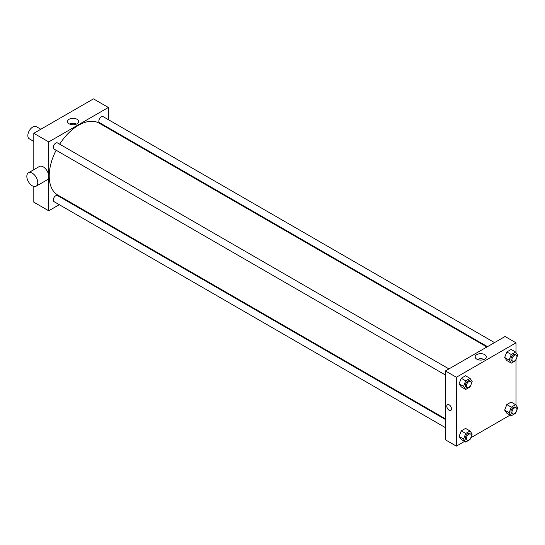 <?xml version="1.0" encoding="UTF-8"?>
<svg xmlns="http://www.w3.org/2000/svg" width="545" height="545" viewBox="0 0 545 545"><rect width="100%" height="100%" fill="white"/><g stroke="black" fill="none" stroke-linecap="round" stroke-linejoin="round"><path stroke-width="0.82" d="M40.841 129.24L36.331 126.638A7.031 4.06 120 0 0 30.915 128.525A7.031 4.06 120 0 0 27.843 135.596A7.031 4.06 120 0 0 29.301 138.818L33.81 141.421M33.81 169.699L33.81 133.3L93.461 98.863L108.373 107.474L108.373 119.668M59.289 204.695L48.723 210.792L33.81 202.181L33.81 186.438M66.899 200.301L66.313 200.635M445.422 375.001L54.003 149.017A3.515 2.03 -60 0 1 54.003 144.963A3.515 2.03 -60 0 1 57.518 142.933L448.937 368.911M445.422 427.627L54.003 201.643A3.515 2.03 -60 0 1 54.003 197.59A3.515 2.03 -60 0 1 57.518 195.56L445.422 419.507M108.373 127.789L108.373 128.457M48.723 210.792L48.723 141.911L108.373 107.474M487.482 346.661L99.578 122.707A3.515 2.03 -60 0 1 99.578 118.647A3.515 2.03 -60 0 1 103.094 116.616L494.513 342.601M445.422 418.839L57.811 195.055A41.481 23.946 -60 0 1 56.128 150.243M59.643 144.159A41.481 23.946 -60 0 1 99.285 123.211L486.896 346.995M28.435 172.806L39.369 166.491A7.732 4.462 60 0 1 47.108 170.953A7.732 4.462 60 0 1 47.108 179.884L36.168 186.199A7.732 4.462 -120 0 0 36.168 177.268A7.732 4.462 -120 0 0 28.435 172.806A7.732 4.462 -120 0 0 27.25 178.998A7.732 4.462 -120 0 0 32.305 185.818A7.732 4.462 -120 0 0 36.168 186.199M48.723 141.911L33.81 133.3M77.015 119.266A5.559 3.209 180 0 1 78.644 121.535A5.559 3.209 180 0 1 73.085 124.744A5.559 3.209 180 0 1 67.519 121.535A5.559 3.209 180 0 1 70.952 118.565A5.559 3.209 180 0 1 77.015 119.266M76.484 124.076A5.559 3.209 0 0 0 69.678 124.076M119.144 134.002A7.732 4.462 60 0 1 119.253 134.738M464.551 441.409L456.356 446.137L445.422 439.822L445.422 370.941L505.072 336.503L516.013 342.819L516.013 352.629M510.127 415.092L470.791 437.805M506.816 360.558L504.663 357.493L506.816 351.947L511.121 349.461L506.816 351.947L504.663 357.493L506.816 360.558L511.292 363.14L509.139 360.075L511.292 354.529L515.597 352.043L517.75 355.108L516.864 357.384M461.24 439.495L459.088 436.436L461.24 430.884L465.546 428.397L461.24 430.884L459.088 436.436L461.24 439.495L465.716 442.077L463.563 439.018L465.716 433.466L470.022 430.979L472.174 434.045L471.289 436.32M516.013 359.591L516.013 405.255M456.356 446.137L456.356 377.256L516.013 342.819M506.816 413.185L504.663 410.119L506.816 404.574L511.121 402.087L506.816 404.574L504.663 410.119L506.816 413.185L511.292 415.767L509.139 412.701L511.292 407.156L515.597 404.669L517.75 407.735L516.864 410.01M461.24 386.868L459.088 383.809L461.24 378.257L465.546 375.771L461.24 378.257L459.088 383.809L461.24 386.868L465.716 389.45L463.563 386.391L465.716 380.839L470.022 378.353L472.174 381.418L471.289 383.694M456.356 377.256L445.422 370.941M476.78 359.148A5.559 3.209 180 0 1 475.151 356.88A5.559 3.209 180 0 1 480.717 353.671A5.559 3.209 180 0 1 486.276 356.88A5.559 3.209 180 0 1 482.843 359.843A5.559 3.209 180 0 1 476.78 359.148M451.512 408.9A3.338 1.928 60 0 1 450.817 410.426A3.338 1.928 60 0 1 447.479 408.498A3.338 1.928 60 0 1 447.479 404.642A3.338 1.928 60 0 1 450.054 405.541A3.338 1.928 60 0 1 451.512 408.9M450.817 410.426A3.338 1.928 60 0 1 447.479 408.498A3.338 1.928 60 0 1 447.479 404.642M477.311 359.421A5.559 3.209 180 0 1 484.117 359.421M470.539 385.628L470.022 386.964L465.716 389.45M470.621 381.432L469.627 380.86A3.515 2.03 120 0 0 466.915 381.8A3.515 2.03 120 0 0 465.382 385.342A3.515 2.03 120 0 0 466.111 386.95L467.106 387.522A3.515 2.03 120 0 0 470.621 385.492A3.515 2.03 120 0 0 470.621 381.432A3.515 2.03 120 0 0 467.91 382.379A3.515 2.03 120 0 0 466.377 385.915A3.515 2.03 120 0 0 467.106 387.522M463.563 386.391L459.088 383.809M465.716 380.839L461.24 378.257M470.022 378.353L465.546 375.771M516.115 359.312L515.597 360.654L511.292 363.14M516.197 355.122L515.202 354.55A3.515 2.03 120 0 0 512.491 355.49A3.515 2.03 120 0 0 510.958 359.026A3.515 2.03 120 0 0 511.687 360.633L512.682 361.212A3.515 2.03 120 0 0 516.197 359.182A3.515 2.03 120 0 0 516.197 355.122A3.515 2.03 120 0 0 513.485 356.062A3.515 2.03 120 0 0 511.953 359.598A3.515 2.03 120 0 0 512.682 361.212M509.139 360.075L504.663 357.493M511.292 354.529L506.816 351.947M515.597 352.043L511.121 349.461M470.539 438.255L470.022 439.59L465.716 442.077M470.621 434.058L469.627 433.486A3.515 2.03 120 0 0 466.915 434.426A3.515 2.03 120 0 0 465.382 437.962A3.515 2.03 120 0 0 466.111 439.577L467.106 440.149A3.515 2.03 120 0 0 470.621 438.119A3.515 2.03 120 0 0 470.621 434.058A3.515 2.03 120 0 0 467.91 434.999A3.515 2.03 120 0 0 466.377 438.541A3.515 2.03 120 0 0 467.106 440.149M463.563 439.018L459.088 436.436M465.716 433.466L461.24 430.884M470.022 430.979L465.546 428.397M516.115 411.938L515.597 413.28L511.292 415.767M516.197 407.749L515.202 407.176A3.515 2.03 120 0 0 512.491 408.116A3.515 2.03 120 0 0 510.958 411.652A3.515 2.03 120 0 0 511.687 413.26L512.682 413.839A3.515 2.03 120 0 0 516.197 411.809A3.515 2.03 120 0 0 516.197 407.749A3.515 2.03 120 0 0 513.485 408.689A3.515 2.03 120 0 0 511.953 412.224A3.515 2.03 120 0 0 512.682 413.839M509.139 412.701L504.663 410.119M511.292 407.156L506.816 404.574M515.597 404.669L511.121 402.087"/></g></svg>
